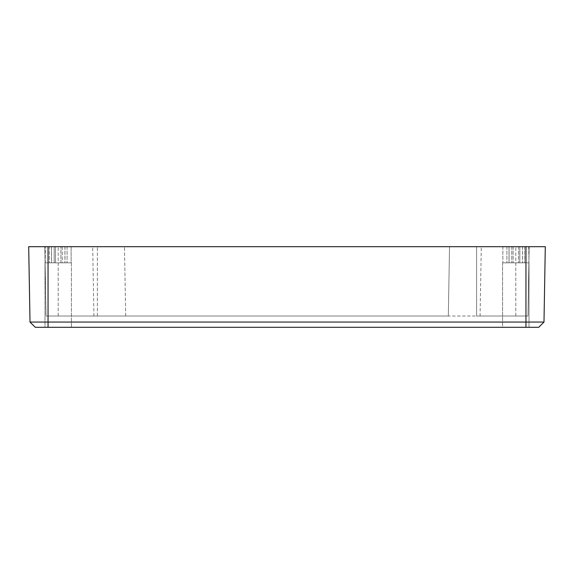 <?xml version="1.0" encoding="UTF-8"?>
<svg xmlns="http://www.w3.org/2000/svg" width="574" height="574" viewBox="0 0 574 574"><rect width="100%" height="100%" fill="white"/><g stroke="black" fill="none" stroke-linecap="round" stroke-linejoin="round"><path stroke-width="0.43" stroke-dasharray="2.87 2.15" d="M476.614 246.691L97.386 246.691L529.178 246.691L476.614 246.691L476.614 316.023L448.316 316.023L449.528 246.691L448.316 316.023L46.035 316.023L527.965 316.023L529.178 246.691L515.796 246.691L529.178 246.691L527.965 316.023L476.614 316.023L476.614 246.691M527.965 316.023L480.079 316.023L527.965 316.023L529.178 246.691L527.965 316.023M481.292 246.691L515.796 246.691L481.292 246.691L480.079 316.023M44.822 246.691L97.386 246.691L44.822 246.691L58.204 246.691L44.822 246.691L46.035 316.023L44.822 246.691M92.708 246.691L58.204 246.691L92.708 246.691L93.921 316.023M55.506 246.691L71.126 246.691L45.289 246.691L55.506 246.691L55.506 262.813L64.934 262.813L49.314 262.813L55.506 262.813L55.506 246.691M524.686 246.691L502.874 246.691L528.711 246.691L502.874 246.691L524.686 246.691L524.686 262.813L502.573 262.813L511.764 262.813L502.573 262.813L502.573 327.309L529.013 327.309L502.573 327.309L529.013 327.309L502.573 327.309L529.013 327.309L502.573 327.309L502.573 262.813L524.686 262.813L509.066 262.813L524.686 262.813L524.686 246.691M522.562 246.691L522.562 262.813L519.822 262.813L519.822 246.691L522.562 246.691L509.023 246.691L519.822 246.691L519.822 262.813L529.013 262.813L529.013 327.309L529.013 262.813L506.907 262.813L529.013 262.813L529.013 327.309M44.987 262.813L60.901 262.813L60.901 246.691L60.901 262.813L51.481 262.813L51.481 246.691L51.481 262.813L45.289 262.813L45.289 246.691L45.289 262.813L54.178 262.813L54.178 246.691L54.178 262.813L54.178 246.691L51.438 246.691L64.977 246.691L54.178 246.691L54.178 262.813L44.987 262.813L67.093 262.813L44.987 262.813L44.987 327.309L71.427 327.309L44.987 327.309L71.427 327.309L44.987 327.309L71.427 327.309L44.987 327.309L44.987 262.813L44.987 327.309M525.949 246.691L545.3 246.691L543.987 322.057L30.013 322.057L28.7 246.691L525.949 246.691L525.949 327.309L538.735 327.309L543.987 322.057M125.684 316.023L124.472 246.691L125.684 316.023M448.316 316.023L449.528 246.691L448.316 316.023M62.236 246.691L62.236 262.813L71.427 262.813L71.427 327.309L71.427 262.813L49.314 262.813L71.427 262.813L62.236 262.813L64.977 262.813L62.236 262.813L62.236 246.691M511.764 246.691L511.764 262.813L511.764 246.691M509.066 246.691L509.066 262.813L502.573 262.813L509.066 262.813L509.066 246.691M518.494 246.691L518.494 262.813L518.494 246.691M67.093 246.691L67.093 262.813L67.093 246.691M71.126 246.691L71.126 262.813L64.934 262.813L71.126 262.813L71.126 246.691M64.977 246.691L64.977 262.813M513.099 246.691L513.099 262.813L513.099 246.691M522.519 246.691L522.519 262.813L522.519 246.691M506.907 246.691L506.907 262.813L506.907 246.691M528.711 246.691L529.013 262.813L528.711 246.691M49.314 246.691L49.314 262.813L49.314 246.691M529.013 262.813L519.822 262.813L519.822 246.691L519.822 262.813L522.562 262.813M502.874 246.691L502.874 262.813L502.874 246.691M64.934 246.691L64.934 262.813L64.934 246.691M502.573 262.813L502.573 327.309M71.427 262.813L71.427 327.309M54.178 262.813L51.438 262.813L54.178 262.813M30.013 322.057L35.265 327.309L525.949 327.309M58.204 316.023L58.204 246.691L58.204 316.023M97.386 316.023L97.386 246.691L97.386 316.023M515.796 316.023L515.796 246.691L515.796 316.023M48.051 327.309L48.051 246.691M509.023 246.691L509.023 262.813M51.438 246.691L51.438 262.813"/><path stroke-width="0.86" d="M48.051 246.691L28.7 246.691L30.013 322.057L543.987 322.057L545.3 246.691L48.051 246.691L48.051 327.309L35.265 327.309L30.013 322.057M543.987 322.057L538.735 327.309L48.051 327.309M525.949 327.309L525.949 246.691"/></g></svg>
